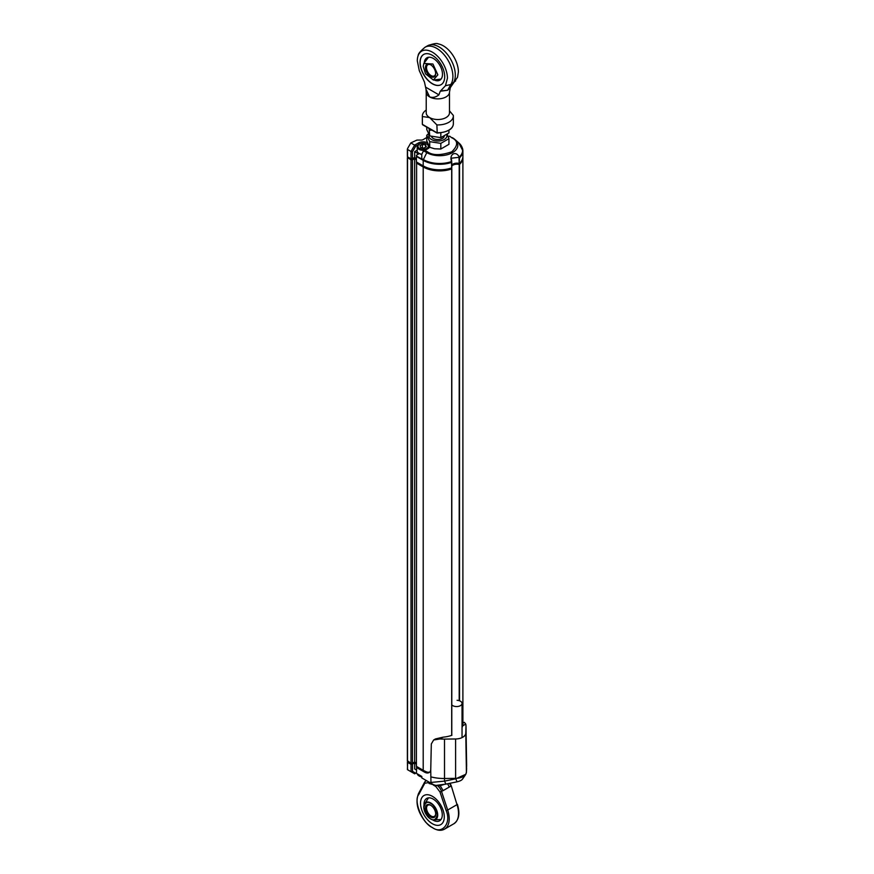 <?xml version="1.0" encoding="UTF-8"?>
<svg xmlns="http://www.w3.org/2000/svg" width="874" height="874" viewBox="0 0 874 874"><rect width="100%" height="100%" fill="white"/><g stroke="black" fill="none" stroke-linecap="round" stroke-linejoin="round"><path stroke-width="1.31" d="M407.634 157.418L410.998 159.909L412.452 159.909L412.452 763.253L414.647 761.986L416.417 763.002M412.452 159.909L414.647 158.642L414.647 761.986M414.647 158.642L416.417 159.669M416.603 162.094L416.417 766.378L423.202 770.289A23.248 13.427 0 0 0 428.5 772.583M416.417 163.034L423.202 166.956A23.248 13.427 0 0 0 451.694 168.944L451.792 168.748A5.626 3.245 180 0 1 451.563 168.376M451.814 166.115A5.626 3.245 180 0 1 459.2 164.476L459.527 164.421A23.248 13.427 0 0 0 462.892 157.462A23.248 13.427 0 0 0 462.87 156.927M407.524 760.817L410.998 763.253L412.452 763.253M410.998 159.909L410.998 763.253M416.712 766.553L416.712 767.394L423.42 771.261A22.997 13.274 0 0 0 426.162 772.616M416.417 763.854L414.68 762.849L414.68 762.008M414.68 762.849L412.386 764.171L412.386 763.253M412.386 764.171L411.141 764.171L411.141 763.253M411.141 764.171L407.743 762.215L407.743 761.374M417.28 773.84A5.943 3.43 0 0 0 417.63 774.67A5.943 3.43 0 0 0 418.974 775.872A5.943 3.43 0 0 0 421.814 776.789M419.269 776.036A5.168 2.983 0 0 0 419.531 776.188A5.168 2.983 0 0 0 421.814 776.953M457.058 700.303A5.43 3.135 180 0 1 462.04 703.428A5.43 3.135 180 0 1 457.921 706.465A5.43 3.135 180 0 1 451.814 704.892M444.068 784.47L439.841 785.781L434.848 785.442M416.636 766.509L416.461 773.359L421.814 776.451L421.814 777.926L429.822 782.558L444.516 781.127L445.926 784.109L435.94 785.431L429.058 783.486L428.315 781.684M429.058 782.121L429.058 783.486M439.841 785.103L439.841 785.781M432.412 796.323A16.792 9.701 60 0 1 443.38 811.127A16.792 9.701 60 0 1 440.802 824.586A16.792 9.701 60 0 1 424.01 814.885A16.792 9.701 60 0 1 424.01 795.493A16.792 9.701 60 0 1 432.412 796.323M432.564 819.812A12.913 7.462 -120 0 0 439.6 820.806A12.913 7.462 -120 0 0 441.578 810.449A12.913 7.462 -120 0 0 433.143 799.065A12.913 7.462 -120 0 0 426.687 798.432A12.913 7.462 -120 0 0 424.021 805.009M430.576 805.183A7.232 4.173 -120 0 0 425.463 808.144A7.232 4.173 -120 0 0 430.576 817.004A7.232 4.173 -120 0 0 435.7 814.044A7.232 4.173 -120 0 0 430.576 805.183L431.122 805.5M430.86 805.358A6.457 3.725 -120 0 0 427.899 805.183A6.457 3.725 -120 0 0 427.899 812.645A6.457 3.725 -120 0 0 434.356 816.371A6.457 3.725 -120 0 0 435.689 813.716M440.19 785.715L443.151 790.609L449.291 787.059L447.641 783.76M429.025 782.558L424.819 783.213L418.69 794.641C413.151 800.846 422.677 823.712 432.412 827.547C442.135 834.943 451.661 823.079 446.122 810.482L439.993 791.975L443.151 790.609M432.412 823.756A16.792 9.701 60 0 1 421.432 808.953A16.792 9.701 60 0 1 424.01 795.493A16.792 9.701 60 0 1 440.802 805.194A16.792 9.701 60 0 1 440.802 824.586A16.792 9.701 60 0 1 432.412 823.756M416.461 767.459L424.546 772.124L429.495 772.266M407.666 761.833L407.404 769.612M407.557 762.325L411.031 764.324L411.031 771.709L407.557 769.699L407.404 762.106M411.031 764.324L414.68 763.057L416.417 764.062M416.461 769.994L414.68 768.967L414.68 763.057M462.892 723.093L464.291 722.295L465.755 724.065L462.641 725.868A23.248 13.427 180 0 1 462.04 727.485M451.902 735.285A23.248 13.427 180 0 1 443.074 737.164L435.449 738.945L433.668 739.972L439.961 738.956A30.568 17.644 0 0 0 444.505 739.098A2584.32 1492.038 180 0 1 455.605 738.978A10.357 5.976 0 0 0 465.776 733.1A2584.32 1492.038 180 0 1 465.995 726.687L466.618 765.722A31.191 18.004 0 0 0 466.629 765.34A31.191 18.004 0 0 0 466.629 765.165L466.006 726.141A30.568 17.644 180 0 1 465.995 726.687M430.958 782.23L430.74 770.114A9.046 5.222 60 0 1 429.058 772.572A9.046 5.222 60 0 1 424.546 772.124M416.461 772.791L415.718 773.217L412.495 771.36L412.495 764.324M412.495 771.36L411.031 771.709L414.68 773.818L415.718 773.217M465.755 724.065A30.568 17.644 180 0 1 466.006 726.141M455.605 738.978L455.616 778.363A10.98 6.337 0 0 0 466.41 772.135A2583.697 1491.678 0 0 1 466.618 765.722L466.629 765.34M430.74 770.114L431.319 743.949L433.668 739.972M430.958 776.888A31.191 18.004 0 0 0 444.516 778.483L444.505 739.098M434.826 785.442L429.822 782.558M445.926 784.109L457.047 781.826L455.616 778.363A2583.697 1491.678 0 0 0 444.516 778.483L444.516 781.127L455.616 778.843L465.809 774.277L466.41 772.135L465.776 733.1M457.047 781.826C460.445 781.006 462.335 779.914 462.717 778.548M466.618 768.366L466.41 772.605M429.604 147.138A6.85 3.955 180 0 1 427.987 148.624L423.234 151.366L421.771 154.359L421.771 159.101L416.417 156.009L416.417 161.985L423.202 165.896A23.248 13.427 0 0 0 451.694 167.884L451.792 162.269M416.417 159.45L414.647 158.434L414.647 157.582L416.417 158.609M417.204 150.208L414.647 151.683L414.647 157.582L410.998 158.85L407.524 156.85L407.524 149.465L410.998 151.464L410.998 158.85M459.527 163.362A23.248 13.427 0 0 0 462.892 156.402L462.892 150.863A23.248 13.427 180 0 1 459.527 157.823L459.2 163.427A5.626 3.245 180 0 0 451.814 165.066M414.647 151.683L418.613 153.966L416.417 155.233L416.417 156.009M426.752 137.513L423.082 139.643A2.578 1.497 180 0 1 421.257 140.08L417.379 140.08A1.289 0.743 180 0 0 416.461 140.299L410.813 142.921L407.524 148.624M451.694 167.884L451.323 158.205L459.003 157.309L459.2 163.427M451.716 161.526L451.323 158.314M412.452 158.85L412.452 151.814L415.685 146.231L419.028 144.297A5.812 3.354 180 0 1 420.58 143.653M410.813 142.921L414.647 145.139L410.998 151.464L412.452 151.814M415.685 146.231L414.647 145.139L418.307 143.03A6.85 3.955 180 0 1 427.386 142.724M424.983 150.361L427.495 151.814C432.597 155.539 440.693 155.539 451.782 151.814C458.238 145.412 458.238 140.736 451.782 137.786L449.629 136.125L448.329 136.879M451.782 137.786A1.289 0.743 -60 0 1 452.503 137.775A18.19 10.499 180 0 1 454.808 139.403L458.795 142.877A22.975 13.263 180 0 1 459.276 157.102L459.2 157.877M421.771 158.653L423.387 159.592A22.975 13.263 180 0 0 451.585 161.548C448.788 154.359 455.889 150.175 459.276 157.102L459.003 157.309M425.704 143.653A5.812 3.354 180 0 1 428.511 145.379M428.828 145.98A5.812 3.354 180 0 1 428.959 146.668A5.812 3.354 180 0 1 427.266 149.039M416.679 162.138L416.679 162.979L423.377 166.847A22.997 13.274 0 0 0 451.563 168.813L451.563 167.928M414.647 158.434L412.353 159.756L412.353 158.85M412.353 159.756L411.097 159.756L411.097 158.85M411.097 159.756L407.71 157.801L407.71 156.949M459.309 163.438L459.309 164.345A22.997 13.274 0 0 0 462.51 158.817M459.309 164.345A5.878 3.398 0 0 0 451.814 165.787M440.824 143.369L448.941 138.682L448.941 144.33L440.824 149.017L434.542 148.766L429.724 147.302L426.752 140.9L426.752 135.251L429.724 141.654L440.824 143.369L440.824 149.017M444.243 136.366A6.457 3.725 180 0 1 443.948 137.054A6.457 3.725 180 0 1 437.415 139.534A6.457 3.725 180 0 1 431.527 136.573M429.724 147.302L429.724 141.654M448.941 138.682L447.269 134.367M428.424 133.82L426.752 135.251M446.723 134.793A9.046 5.222 180 0 1 437.874 141.031A9.046 5.222 180 0 1 428.97 134.825M448.941 130.302L448.941 132.935L440.824 137.633L429.724 135.918L426.752 129.505L426.752 127.145M429.123 128.511L429.724 135.918M440.824 132.903L440.824 137.633M429.724 130.259L431.985 130.16M419.345 153.551A5.168 2.983 0 0 0 419.487 153.627A5.168 2.983 0 0 0 421.771 154.392M421.836 154.239A5.943 3.43 180 0 1 418.941 153.311A5.943 3.43 180 0 1 418.777 153.212A5.943 3.43 180 0 1 417.204 150.885L417.204 146.876A5.943 3.43 180 0 1 418.941 144.45M425.583 150.011A5.943 3.43 180 0 1 417.204 146.876M426.938 144.221A5.168 2.983 180 0 1 426.698 148.416A5.168 2.983 180 0 1 419.444 148.329A5.168 2.983 180 0 1 419.487 144.134A5.168 2.983 180 0 1 426.796 144.134A5.168 2.983 180 0 1 426.938 144.221M422.415 144.396L425.551 144.964L426.283 146.81L423.868 148.099L420.733 147.531L420.012 145.685L422.415 144.396L422.415 147.837M425.551 147.193L425.551 144.964M426.228 92.163L426.228 112.822A11.624 6.708 0 0 0 429.626 117.564A11.624 6.708 0 0 0 442.299 119.017A11.624 6.708 0 0 0 449.476 112.822L449.476 92.163A11.624 6.708 180 0 1 446.068 96.905A11.624 6.708 180 0 1 429.626 96.905L426.031 89.323L424.48 82.134L419.269 70.586L417.302 60.863A21.304 12.302 60 0 1 418.176 55.554A21.304 12.302 60 0 1 434.924 53.893A21.304 12.302 60 0 1 447.433 78.256L445.467 85.718L440.267 91.246L438.912 94.829C435.864 97.254 432.772 97.954 429.626 96.905A11.624 6.708 180 0 1 426.228 92.163L426.031 89.323M450.241 87.728L447.619 90.251L440.267 91.246M426.228 110.069A15.503 8.948 0 0 0 422.35 115.98A15.503 8.948 0 0 0 422.382 116.548L429.626 117.564L436.88 124.916A15.503 8.948 0 0 0 453.355 115.98A15.503 8.948 0 0 0 453.322 115.423L449.476 110.823M425.824 87.269L438.912 94.829M432.368 55.324A17.436 10.073 -120 0 0 423.65 54.461A17.436 10.073 -120 0 0 423.65 74.596A17.436 10.073 -120 0 0 441.086 84.669A17.436 10.073 -120 0 0 443.763 70.696A17.436 10.073 -120 0 0 432.368 55.324M449.476 92.163L450.329 87.575L447.619 90.251L440.496 90.929M450.186 87.793L457.528 77.251L458.391 71.93A21.304 12.302 -120 0 0 438.289 43.929C436.88 43.023 433.296 43.634 427.561 45.787A22.997 13.274 60 0 1 445.281 51.948A22.997 13.274 60 0 1 455.321 75.088A22.997 13.274 60 0 1 453.202 83.128L447.925 89.705L450.776 84.527L445.467 85.718M436.88 124.916L437.219 132.914M422.382 116.548L422.382 124.348L423.136 124.785M441.151 84.625A17.436 10.073 60 0 1 432.488 83.729A17.436 10.073 60 0 1 421.115 68.423A17.436 10.073 60 0 1 423.715 54.428M434.433 80.091A12.913 7.462 -120 0 0 439.808 80.19A12.913 7.462 -120 0 0 442.484 74.268A12.913 7.462 -120 0 0 436.847 61.267A12.913 7.462 -120 0 0 426.894 57.815A12.913 7.462 -120 0 0 424.283 62.513M423.814 63.452L432.936 64.02L437.852 74.836L433.384 80.037L425.518 73.831L423.234 66.402L423.814 63.452L428.511 57.258M435.656 73.569A7.232 4.173 60 0 1 430.543 76.53A7.232 4.173 60 0 1 425.43 67.669A7.232 4.173 60 0 1 430.543 64.709A7.232 4.173 60 0 1 435.656 73.569M430.827 64.884A6.457 3.725 -120 0 0 427.867 64.709A6.457 3.725 -120 0 0 426.523 67.669A6.457 3.725 -120 0 0 429.342 74.17A6.457 3.725 -120 0 0 434.323 75.896A6.457 3.725 -120 0 0 435.656 73.241M423.202 166.956L423.202 770.289M451.694 168.944L451.694 735.362M451.792 168.868L451.792 735.329L451.814 168.813M459.2 164.476L459.2 700.675M459.527 164.421L459.527 700.784M407.524 157.899L407.524 761.243M423.42 770.42L423.42 771.261M428.489 797.853L424.076 804.845C423.3 810.438 425.507 815.158 430.685 819.014A9.843 5.681 60 0 1 424.076 804.845A9.843 5.681 60 0 1 430.74 802.966A9.843 5.681 60 0 1 437.634 813.814A9.843 5.681 60 0 1 432.739 819.856A9.843 5.681 60 0 1 430.74 819.036M430.576 818.785C427.43 817.398 425.212 813.563 423.923 807.248C425.212 802.43 427.43 801.152 430.576 803.403C433.723 804.79 435.951 808.625 437.24 814.939C435.951 819.757 433.723 821.036 430.576 818.785M449.291 787.059L450.886 786.152A7.746 4.479 -120 0 0 449.564 783.366M446.122 810.482L447.685 810.023A22.604 13.055 60 0 1 444.527 829.142L453.846 823.767A22.604 13.055 -120 0 0 457.004 804.648L451.235 785.759L457.004 804.648L447.685 810.023L441.567 791.527A7.746 4.479 60 0 0 437.666 785.77M433.471 785.125L435.787 786.458A1.158 0.666 -60 0 1 436.039 785.628M424.895 781.902A7.746 4.479 60 0 1 425.977 780.755A7.746 4.479 60 0 1 426.381 780.569M435.787 786.458L439.993 791.975M424.819 783.213A1.158 0.896 -151.8 0 1 424.611 782.186L418.493 793.625A1.158 0.896 28.2 0 0 418.69 794.641M418.777 793.341A1.158 0.896 28.2 0 0 418.493 793.625C415.161 802.398 417.586 811.957 425.758 822.281C433.329 829.644 439.589 831.928 444.527 829.142M443.074 737.164L439.961 738.956M451.814 167.753L451.694 162.345A23.248 13.427 180 0 1 423.202 160.357L423.202 165.896M416.417 156.435L423.202 160.357A1.289 0.743 120 0 1 423.387 159.592L426.774 152.633A18.19 10.499 180 0 0 451.159 153.332A18.19 10.499 180 0 0 454.808 139.403L452.35 137.688M462.051 147.291A23.248 13.427 180 0 1 462.892 150.863L458.795 142.877M418.307 143.03L419.487 144.134M427.495 151.814A1.289 0.743 120 0 0 426.774 152.633L423.901 150.973M423.377 166.005L423.377 166.847M422.35 115.98L422.35 123.791A15.503 8.948 0 0 0 422.382 124.348L436.88 132.728A15.503 8.948 0 0 0 453.355 123.791C452.972 129.199 447.532 132.28 437.022 133.056L422.601 124.742M455.638 80.9L450.776 84.527A22.997 13.274 -120 0 0 452.896 76.486A22.997 13.274 -120 0 0 442.867 53.347A22.997 13.274 -120 0 0 425.146 47.185L427.561 45.787M462.892 157.462L462.892 725.715M407.371 157.691L407.371 761.036M407.666 761.33L407.666 762.106M419.531 776.188L418.974 775.872M462.04 703.428L462.04 737.601M430.685 819.014L432.739 819.856L440.999 819.528M424.611 782.186L426.337 780.548M451.235 785.759L450.077 783.257M453.846 823.767C459.025 820.02 460.194 813.519 457.364 804.255M465.809 774.277L462.488 779.171M407.371 149.126L407.371 156.632M407.634 156.905L407.634 157.691M419.487 153.627L418.941 153.311M426.796 144.134L427.342 144.45M453.355 115.98L453.355 123.791M418.176 55.554C418.122 53.817 420.449 51.031 425.146 47.185M422.382 124.403L422.35 123.791M433.384 80.037L441.097 79.064"/></g></svg>
